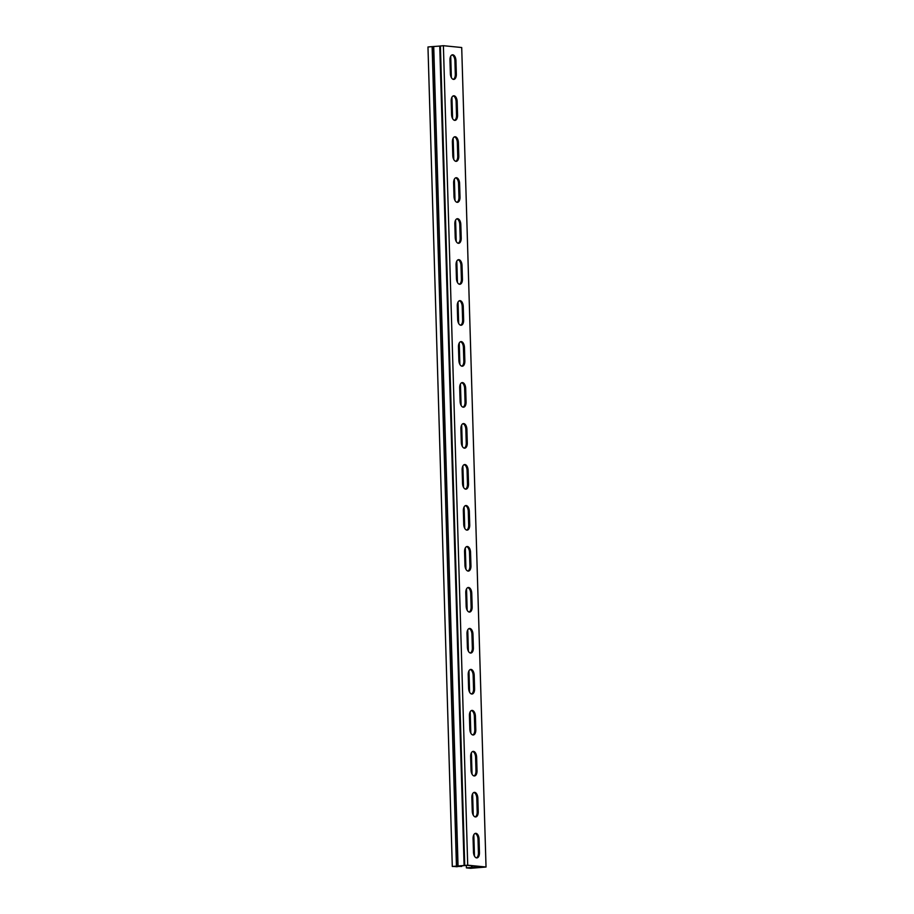 <?xml version="1.0" encoding="UTF-8"?>
<svg xmlns="http://www.w3.org/2000/svg" width="914" height="914" viewBox="0 0 914 914"><rect width="100%" height="100%" fill="white"/><g stroke="black" fill="none" stroke-linecap="round" stroke-linejoin="round"><path stroke-width="1.37" d="M470.961 867.626L484.329 867.043L467.34 865.341L453.995 866.449L456.874 866.735L461.022 865.946M450.145 57.89L450.671 75.759M451.356 98.872L451.893 116.741M452.579 139.842L453.104 157.711M453.79 180.823L454.315 198.692M455.001 221.794L455.538 239.662M456.223 262.764L456.749 280.632M457.434 303.745L457.971 321.614M458.657 344.715L459.182 362.584M459.868 385.697L460.405 403.565M461.09 426.667L461.616 444.535M462.301 467.637L462.838 485.505M463.524 508.618L464.049 526.487M464.735 549.588L465.26 567.457M465.946 590.57L466.483 608.438M467.168 631.54L467.694 649.408M468.379 672.51L468.916 690.378M469.602 713.491L470.127 731.36M470.813 754.461L471.35 772.33M472.035 795.443L472.561 813.311M473.246 836.413L473.783 854.282M474.126 866.026L474.183 867.854L474.115 866.026M471.533 865.764L471.59 867.455L466.391 867.877L470.607 868.3L486.031 867.02L467.717 865.192L452.293 866.472L427.969 46.98L432.128 46.625L456.452 866.129M486.031 867.02L461.707 47.528L443.393 45.7L439.748 46.066L464.095 865.547L439.748 46.066M439.76 46.077L432.128 46.625M466.391 867.877L466.323 865.432M472.207 865.832L472.252 867.512L468.094 867.854L470.984 868.151M475.177 816.899A5.553 2.971 85.3 0 0 477.199 811.792L476.8 798.276A5.553 2.971 85.3 0 0 473.875 792.484M472.744 734.947A5.553 2.971 85.3 0 0 474.777 729.84L474.366 716.325A5.553 2.971 85.3 0 0 471.453 710.532M470.322 652.996A5.553 2.971 85.3 0 0 472.344 647.9L471.944 634.373A5.553 2.971 85.3 0 0 469.019 628.581M467.888 571.056A5.553 2.971 85.3 0 0 469.91 565.949L469.51 552.422A5.553 2.971 85.3 0 0 466.586 546.629M465.454 489.104A5.553 2.971 85.3 0 0 467.477 483.997L467.077 470.47A5.553 2.971 85.3 0 0 464.152 464.689M463.021 407.153A5.553 2.971 85.3 0 0 465.043 402.046L464.643 388.53A5.553 2.971 85.3 0 0 461.719 382.738M460.587 325.201A5.553 2.971 85.3 0 0 462.61 320.094L462.21 306.578A5.553 2.971 85.3 0 0 459.285 300.786M458.154 243.25A5.553 2.971 85.3 0 0 460.176 238.154L459.776 224.627A5.553 2.971 85.3 0 0 456.851 218.834M455.72 161.31A5.553 2.971 85.3 0 0 457.743 156.203L457.343 142.675A5.553 2.971 85.3 0 0 454.418 136.883M453.287 79.358A5.553 2.971 85.3 0 0 455.309 74.251L454.909 60.724A5.553 2.971 85.3 0 0 451.984 54.931M454.509 120.328A5.553 2.971 85.3 0 0 456.532 115.221L456.132 101.705A5.553 2.971 85.3 0 0 453.207 95.913M456.943 202.28A5.553 2.971 85.3 0 0 458.965 197.173L458.565 183.657A5.553 2.971 85.3 0 0 455.64 177.864M459.376 284.231A5.553 2.971 85.3 0 0 461.399 279.124L460.999 265.597A5.553 2.971 85.3 0 0 458.074 259.816M461.798 366.183A5.553 2.971 85.3 0 0 463.832 361.076L463.421 347.548A5.553 2.971 85.3 0 0 460.507 341.756M464.232 448.123A5.553 2.971 85.3 0 0 466.254 443.027L465.854 429.5A5.553 2.971 85.3 0 0 462.93 423.708M466.666 530.074A5.553 2.971 85.3 0 0 468.688 524.967L468.288 511.452A5.553 2.971 85.3 0 0 465.363 505.659M469.099 612.026A5.553 2.971 85.3 0 0 471.121 606.919L470.721 593.403A5.553 2.971 85.3 0 0 467.797 587.611M471.533 693.977A5.553 2.971 85.3 0 0 473.555 688.87L473.155 675.343A5.553 2.971 85.3 0 0 470.23 669.562M473.966 775.929A5.553 2.971 85.3 0 0 475.988 770.822L475.588 757.295A5.553 2.971 85.3 0 0 472.664 751.502M476.4 857.88A5.553 2.971 85.3 0 0 478.422 852.773L478.022 839.246A5.553 2.971 85.3 0 0 475.097 833.454M467.717 865.192L443.393 45.7M471.853 797.591A5.553 2.971 -94.7 0 1 474.389 792.358A5.553 2.971 -94.7 0 1 477.839 798.185L478.239 811.712A5.553 2.971 -94.7 0 1 475.703 816.945A5.553 2.971 -94.7 0 1 472.252 811.106L471.853 797.591M469.419 715.639A5.553 2.971 -94.7 0 1 471.955 710.406A5.553 2.971 -94.7 0 1 475.406 716.233L475.806 729.76A5.553 2.971 -94.7 0 1 473.269 734.993A5.553 2.971 -94.7 0 1 469.819 729.155L469.419 715.639M466.985 633.688A5.553 2.971 -94.7 0 1 469.522 628.455A5.553 2.971 -94.7 0 1 472.972 634.293L473.383 647.809A5.553 2.971 -94.7 0 1 470.847 653.042A5.553 2.971 -94.7 0 1 467.397 647.215L466.985 633.688M464.563 551.736A5.553 2.971 -94.7 0 1 467.1 546.503A5.553 2.971 -94.7 0 1 470.55 552.342L470.95 565.857A5.553 2.971 -94.7 0 1 468.414 571.09A5.553 2.971 -94.7 0 1 464.963 565.263L464.563 551.736M462.13 469.785A5.553 2.971 -94.7 0 1 464.666 464.552A5.553 2.971 -94.7 0 1 468.117 470.39L468.516 483.906A5.553 2.971 -94.7 0 1 465.98 489.15A5.553 2.971 -94.7 0 1 462.53 483.312L462.13 469.785M459.696 387.844A5.553 2.971 -94.7 0 1 462.233 382.6A5.553 2.971 -94.7 0 1 465.683 388.439L466.083 401.966A5.553 2.971 -94.7 0 1 463.547 407.198A5.553 2.971 -94.7 0 1 460.096 401.36L459.696 387.844M457.263 305.893A5.553 2.971 -94.7 0 1 459.799 300.66A5.553 2.971 -94.7 0 1 463.249 306.487L463.649 320.014A5.553 2.971 -94.7 0 1 461.113 325.247A5.553 2.971 -94.7 0 1 457.663 319.409L457.263 305.893M454.829 223.941A5.553 2.971 -94.7 0 1 457.366 218.709A5.553 2.971 -94.7 0 1 460.816 224.536L461.216 238.063A5.553 2.971 -94.7 0 1 458.679 243.295A5.553 2.971 -94.7 0 1 455.229 237.469L454.829 223.941M452.396 141.99A5.553 2.971 -94.7 0 1 454.932 136.757A5.553 2.971 -94.7 0 1 458.382 142.595L458.782 156.111A5.553 2.971 -94.7 0 1 456.246 161.344A5.553 2.971 -94.7 0 1 452.796 155.517L452.396 141.99M449.962 60.038A5.553 2.971 -94.7 0 1 452.499 54.806A5.553 2.971 -94.7 0 1 455.949 60.644L456.349 74.16A5.553 2.971 -94.7 0 1 453.812 79.404A5.553 2.971 -94.7 0 1 450.362 73.566L449.962 60.038M451.185 101.02A5.553 2.971 -94.7 0 1 453.721 95.787A5.553 2.971 -94.7 0 1 457.171 101.614L457.571 115.141A5.553 2.971 -94.7 0 1 455.035 120.374A5.553 2.971 -94.7 0 1 451.585 114.536L451.185 101.02M453.618 182.971A5.553 2.971 -94.7 0 1 456.155 177.727A5.553 2.971 -94.7 0 1 459.605 183.565L460.005 197.093A5.553 2.971 -94.7 0 1 457.468 202.325A5.553 2.971 -94.7 0 1 454.018 196.487L453.618 182.971M456.04 264.911A5.553 2.971 -94.7 0 1 458.577 259.679A5.553 2.971 -94.7 0 1 462.027 265.517L462.438 279.033A5.553 2.971 -94.7 0 1 459.902 284.277A5.553 2.971 -94.7 0 1 456.452 278.439L456.04 264.911M458.474 346.863A5.553 2.971 -94.7 0 1 461.01 341.63A5.553 2.971 -94.7 0 1 464.461 347.469L464.86 360.984A5.553 2.971 -94.7 0 1 462.335 366.217A5.553 2.971 -94.7 0 1 458.885 360.39L458.474 346.863M460.907 428.815A5.553 2.971 -94.7 0 1 463.444 423.582A5.553 2.971 -94.7 0 1 466.894 429.42L467.294 442.936A5.553 2.971 -94.7 0 1 464.758 448.168A5.553 2.971 -94.7 0 1 461.307 442.342L460.907 428.815M463.341 510.766A5.553 2.971 -94.7 0 1 465.877 505.533A5.553 2.971 -94.7 0 1 469.328 511.36L469.727 524.887A5.553 2.971 -94.7 0 1 467.191 530.12A5.553 2.971 -94.7 0 1 463.741 524.282L463.341 510.766M465.774 592.718A5.553 2.971 -94.7 0 1 468.311 587.485A5.553 2.971 -94.7 0 1 471.761 593.312L472.161 606.839A5.553 2.971 -94.7 0 1 469.625 612.072A5.553 2.971 -94.7 0 1 466.174 606.233L465.774 592.718M468.208 674.669A5.553 2.971 -94.7 0 1 470.744 669.425A5.553 2.971 -94.7 0 1 474.195 675.263L474.594 688.779A5.553 2.971 -94.7 0 1 472.058 694.023A5.553 2.971 -94.7 0 1 468.608 688.185L468.208 674.669M470.641 756.609A5.553 2.971 -94.7 0 1 473.178 751.377A5.553 2.971 -94.7 0 1 476.628 757.215L477.028 770.731A5.553 2.971 -94.7 0 1 474.492 775.963A5.553 2.971 -94.7 0 1 471.041 770.136L470.641 756.609M473.075 838.561A5.553 2.971 -94.7 0 1 475.611 833.328A5.553 2.971 -94.7 0 1 479.062 839.166L479.462 852.682A5.553 2.971 -94.7 0 1 476.925 857.915A5.553 2.971 -94.7 0 1 473.475 852.088L473.075 838.561M452.293 866.472L461.033 866.392M461.684 865.889L461.696 866.461M471.59 867.455L472.252 867.512M450.728 56.222L451.356 77.564M451.939 97.192L452.579 118.534M453.161 138.174L453.79 159.516M454.372 179.144L455.012 200.486M455.595 220.114L456.223 241.456M456.806 261.096L457.434 282.437M458.017 302.066L458.657 323.407M459.239 343.047L459.868 364.389M460.45 384.017L461.09 405.359M461.673 424.999L462.301 446.329M462.884 465.969L463.524 487.311M464.106 506.939L464.735 528.281M465.317 547.92L465.957 569.262M466.54 588.89L467.168 610.232M467.751 629.872L468.379 651.214M468.962 670.842L469.602 692.184M470.184 711.812L470.813 733.154M471.396 752.793L472.035 774.135M472.618 793.763L473.246 815.105M473.829 834.745L474.469 856.087M474.766 866.084L474.812 867.752M440.399 45.951L464.723 865.444M433.727 46.58L458.051 866.072M480.753 866.689L480.764 867.26M477.839 798.185L476.8 798.276M478.239 811.712L477.199 811.792M475.406 716.233L474.366 716.325M475.806 729.76L474.777 729.84M472.972 634.293L471.944 634.373M473.383 647.809L472.344 647.9M470.55 552.342L469.51 552.422M470.95 565.857L469.91 565.949M468.117 470.39L467.077 470.47M468.516 483.906L467.477 483.997M465.683 388.439L464.643 388.53M466.083 401.966L465.043 402.046M463.249 306.487L462.21 306.578M463.649 320.014L462.61 320.094M460.816 224.536L459.776 224.627M461.216 238.063L460.176 238.154M458.382 142.595L457.343 142.675M458.782 156.111L457.743 156.203M455.949 60.644L454.909 60.724M456.349 74.16L455.309 74.251M457.171 101.614L456.132 101.705M457.571 115.141L456.532 115.221M459.605 183.565L458.565 183.657M460.005 197.093L458.965 197.173M462.027 265.517L460.999 265.597M462.438 279.033L461.399 279.124M464.461 347.469L463.421 347.548M464.86 360.984L463.832 361.076M466.894 429.42L465.854 429.5M467.294 442.936L466.254 443.027M469.328 511.36L468.288 511.452M469.727 524.887L468.688 524.967M471.761 593.312L470.721 593.403M472.161 606.839L471.121 606.919M474.195 675.263L473.155 675.343M474.594 688.779L473.555 688.87M476.628 757.215L475.588 757.295M477.028 770.731L475.988 770.822M479.062 839.166L478.022 839.246M479.462 852.682L478.422 852.773M433.556 46.58L457.88 866.084M450.134 57.959L450.659 75.702M451.345 98.929L451.87 116.672M452.567 139.899L453.093 157.642M453.778 180.881L454.304 198.624M454.989 221.851L455.515 239.594M456.212 262.832L456.737 280.575M457.423 303.802L457.948 321.545M458.645 344.784L459.171 362.527M459.856 385.754L460.382 403.497M461.079 426.724L461.604 444.467M462.29 467.705L462.815 485.448M463.501 508.675L464.038 526.418M464.723 549.657L465.249 567.4M465.934 590.627L466.46 608.37M467.157 631.597L467.682 649.34M468.368 672.578L468.893 690.321M469.59 713.548L470.116 731.291M470.801 754.53L471.327 772.273M472.024 795.5L472.549 813.243M473.235 836.47L473.76 854.213"/></g></svg>
